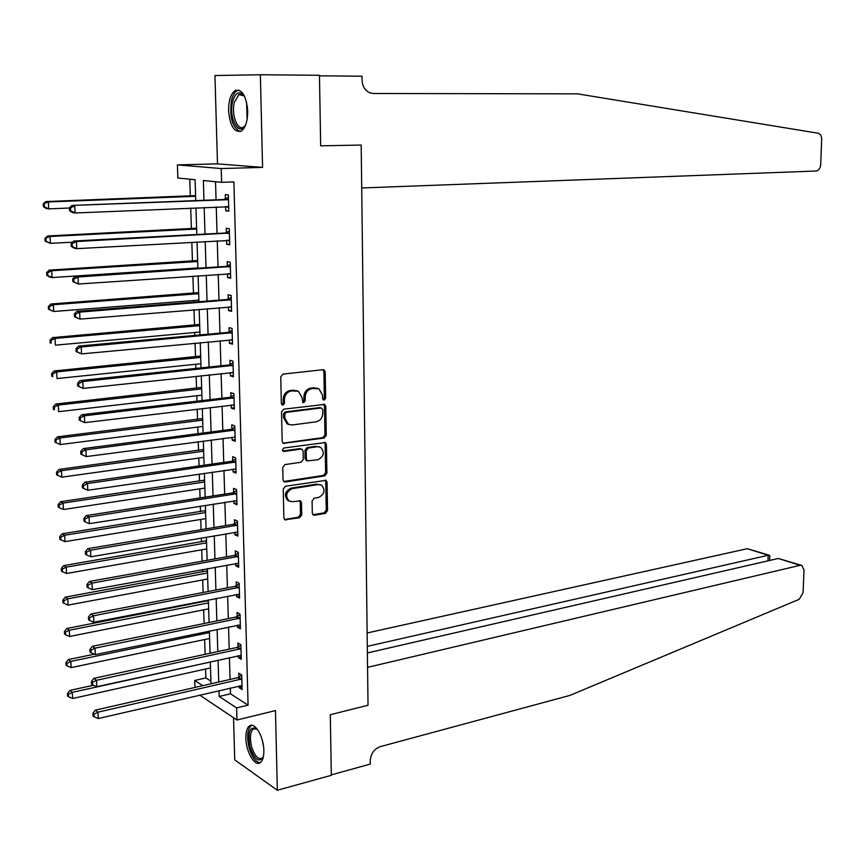 <?xml version="1.0" encoding="UTF-8"?>
<svg xmlns="http://www.w3.org/2000/svg" width="865" height="865" viewBox="0 0 865 865"><rect width="100%" height="100%" fill="white"/><g stroke="black" fill="none" stroke-linecap="round" stroke-linejoin="round"><path stroke-width="1.3" d="M324.137 400.127L325.64 398.214L325.197 371.939L324.029 369.896L322.969 369.701L282.952 374.123L280.747 376.902L281.341 403.631L282.952 405.188L284.488 403.241L284.412 399.803C284.747 394.883 287.083 391.921 291.429 390.926L298.414 391.196L302.069 397.662L302.923 402.485L303.723 402.636L305.237 400.7L305.172 397.284C305.507 392.407 307.81 389.477 312.081 388.493L318.893 388.742L322.526 395.186L322.591 398.581L324.137 400.127M323.013 399.706L324.343 397.824L323.899 371.582L322.991 369.701M281.785 404.777L283.233 402.841L283.158 399.403L284.412 399.803M302.566 402.214L303.961 400.311L303.885 396.905L305.172 397.284M263.857 750.485C263.782 736.634 254.634 721.399 249.347 726.016C246.936 727.995 245.768 732.06 245.855 738.213C245.941 751.858 254.991 767.212 260.387 762.573C262.765 760.616 263.922 756.583 263.857 750.485M247.693 111.088C246.287 95.864 242.157 88.998 235.28 90.479C230.836 93.604 228.609 100.34 228.598 110.698C229.982 125.825 234.134 132.659 241.054 131.177C245.422 128.107 247.639 121.414 247.693 111.088M312.319 513.172L313.281 514.999L314.525 515.226L325.424 513.378L327.532 510.62L327.046 482.205L326.04 480.345L285.407 486.271L283.233 489.071L283.871 517.962L284.844 519.789L299.593 517.746L301.734 514.956L301.496 502.706L300.501 500.857L292.575 501.711L289.18 501.095C285.018 495.98 286.055 491.828 292.305 488.639L318.266 484.562L321.477 485.135C325.64 490.152 324.645 494.283 318.493 497.505L314.211 498.197L312.081 500.976L312.319 513.172M230.339 687.978L230.501 693.827L248.082 705.159L236.621 707.905L236.967 720.015L199.664 695.082M260.365 74.747L214.942 75.547L217.493 163.863L262.571 167.399L260.365 74.747L319.466 75.287L320.666 145.839L361.181 145.05L368.025 705.245L330.289 714.739L368.025 705.245L367.56 667.358L800.06 565.321L801.963 565.515L804.007 570.089L803.077 592.73L799.184 599.326L569.862 695.428L380.319 746.636C374.145 748.993 370.793 753.685 370.252 760.713L370.285 764.098L331.306 774.867L330.289 714.739L331.317 775.321L277.341 790.253L275.459 710.598L236.967 720.015M262.571 167.399L221.224 168.545L221.613 182.32L203.362 180.536L203.956 200.172M248.082 705.159L233.896 181.92L221.613 182.32M324.137 438.068L326.256 435.322L325.77 406.399L324.667 404.409L283.72 409.177L281.525 411.956L282.174 441.388L283.255 443.334L324.137 438.068L322.85 437.636L324.97 434.9L324.483 405.999L323.651 404.193M326.419 444.48L326.894 473.144L324.786 475.891L285.309 481.967L284.044 481.74L283.028 479.848L282.747 467.403L284.931 464.602L301.128 462.224L303.28 459.445L303.118 451.216L302.058 449.292L300.869 449.076L283.969 451.465L282.368 450.081L283.893 447.994L325.359 442.545L326.419 444.48L325.132 444.037L325.618 472.668L326.894 473.144M233.528 717.723L234.75 759.892L277.341 790.253M215.526 181.726L216.055 199.696M216.261 206.973L217.039 233.442M217.256 240.816L218.023 266.917M218.24 274.389L218.986 300.144M219.213 307.702L219.959 333.101M220.175 340.756L220.91 365.808M221.137 373.55L221.862 398.257M222.089 406.096L222.802 430.456M223.029 438.382L223.732 462.418M223.97 470.419L224.662 494.131M224.9 502.219L225.581 525.596M225.819 533.77L226.5 556.833M226.738 565.083L227.409 587.822M227.646 596.158L228.306 618.594M228.555 626.995L229.193 649.118M229.441 657.605L230.079 679.425M225.624 206.573L225.743 210.779L228.814 211.179L228.36 194.928L225.289 194.593L225.408 198.982M226.576 240.297L226.684 244.319L229.744 244.817L229.301 228.706L226.23 228.252L226.36 232.609M227.517 273.751L227.625 277.589L230.674 278.206L230.231 262.214L227.171 261.652L227.29 265.977M228.447 306.945L228.555 310.6L231.593 311.324L231.16 295.452L228.101 294.792L228.23 299.085M229.376 339.88L229.474 343.362L232.512 344.183L232.069 328.44L229.03 327.673L229.149 331.933M230.295 372.566L230.393 375.875L233.42 376.794L232.988 361.17L229.949 360.294L230.068 364.522M231.204 404.993L231.301 408.129L234.318 409.145L233.885 393.651L230.858 392.678L230.977 396.873M232.112 437.171L232.198 440.134L235.204 441.258L234.783 425.872L231.766 424.802L231.885 428.964M233.009 469.1L233.096 471.901L236.091 473.123L235.669 457.855L232.663 456.688L232.782 460.818M233.907 500.792L233.983 503.419L236.978 504.738L236.556 489.59L233.55 488.325L233.669 492.423M234.793 532.235L234.858 534.711L237.843 536.116L237.432 521.087L234.437 519.724L234.556 523.79M235.669 563.45L235.734 565.753L238.708 567.256L238.297 552.335L235.312 550.886L235.431 554.919M236.545 594.417L236.599 596.569L239.573 598.169L239.162 583.356L236.188 581.81L236.296 585.81M237.41 625.157L237.464 627.157L240.427 628.844L240.016 614.139L237.053 612.507L237.161 616.475M238.264 655.67L238.318 657.508L241.27 659.281L240.859 644.695L237.907 642.965L238.016 646.912M239.118 685.945L239.162 687.643L242.113 689.502L241.703 675.024L238.762 673.208L238.87 677.122M189.792 179.206L190.343 196.085M190.722 208.065L191.392 228.717M191.825 242.232L192.441 261.1M192.917 276.14L193.468 293.246M193.706 300.523L193.76 302.134M194.009 309.767L194.506 325.143M194.733 332.506L194.83 335.404M195.079 343.135L195.522 356.802M195.76 364.252L195.901 368.425M196.15 376.243L196.539 388.234M196.777 395.759L196.95 401.187M197.209 409.091L197.544 419.417M197.782 427.029L197.999 433.689M198.258 441.68L198.539 450.373M198.788 458.061L199.037 465.943M199.296 474.02L199.523 481.102M199.783 488.866L200.075 497.937M200.334 506.101L200.507 511.615M200.767 519.454L201.091 529.694M201.361 537.943L201.491 541.89M201.74 549.805L202.107 561.212M202.378 569.538L202.453 571.949M202.713 579.928L203.124 592.482M203.394 600.883L203.416 601.791M203.675 609.847L204.118 623.524M204.637 639.538L205.113 654.318M205.589 669.013L205.87 677.933L210.941 681.198M194.971 687.426L194.744 680.441L202.702 685.664M205.87 677.933L194.744 680.441M195.739 200.496L195.079 179.715L177.844 178.028L177.401 164.901L221.224 168.545M217.493 163.863L177.401 164.901M218.996 690.605L219.18 696.466L236.621 707.905M204.183 207.492L204.994 234.08M205.221 241.486L206.032 267.707M206.259 275.221L207.049 301.085M207.286 308.686L208.065 334.193M208.303 341.88L209.081 367.041M209.319 374.826L210.076 399.641M210.314 407.512L211.071 431.992M211.309 439.939L212.055 464.083M212.293 472.117L213.028 495.937M213.277 504.057L214.001 527.542M214.25 535.738L214.963 558.909M215.212 567.191L215.915 590.027M216.174 598.396L216.856 620.919M217.115 629.363L217.796 651.583M218.067 660.103L218.737 682.009M211.017 683.772L210.325 661.801M210.054 653.259L209.352 630.974M209.081 622.508L208.368 599.921M208.108 591.53L207.384 568.619M207.113 560.315L206.378 537.089M206.119 528.861L205.373 505.301M205.124 497.159L204.367 473.274M204.108 465.219L203.34 440.999M203.091 433.019L202.313 408.475M202.064 400.582L201.275 375.691M201.037 367.885L200.237 342.648M199.988 334.939L199.177 309.346M198.939 301.723L198.117 275.773M197.88 268.247L197.047 241.94M196.809 234.512L195.966 207.838M230.501 693.827L219.18 696.466M225.743 210.779L228.803 210.649M226.684 244.319L229.733 244.146M227.625 277.589L230.652 277.373M228.555 310.6L231.571 310.351M229.474 343.362L232.48 343.07M230.393 375.875L233.377 375.54M231.301 408.129L234.274 407.761M232.198 440.134L235.161 439.734M233.096 471.901L236.048 471.468M233.983 503.419L236.924 502.954M234.858 534.711L237.788 534.202M235.734 565.753L238.654 565.223M236.599 596.569L239.508 595.996M237.464 627.157L240.362 626.552M238.318 657.508L241.205 656.87M239.162 687.643L242.038 686.972M317.131 388.147L315.379 388.104M303.885 396.905C304.231 392.029 306.534 389.099 310.795 388.115L314.092 387.725M296.652 390.58L294.781 390.526M283.158 399.403C283.482 394.494 285.818 391.542 290.164 390.537L293.516 390.147M284.466 443.561L283.212 443.118L322.85 437.636M322.775 409.491L321.218 407.956L286.261 412.367L284.736 414.313L284.812 417.936L288.337 424.261L292.143 424.975L315.995 421.839C320.223 420.801 322.504 417.882 322.84 413.059L322.775 409.491M288.726 424.466L287.083 423.839L283.547 417.514L283.471 413.903L285.007 411.956L319.931 407.556M283.731 481.502L323.499 475.415L325.618 472.668M301.474 449.076L299.593 448.621L282.747 451M317.714 459.78C323.943 456.547 324.905 452.384 320.591 447.281L317.477 446.718L308.351 448.016L306.199 450.784L306.361 458.991L307.399 460.904L317.714 459.78M319.163 446.762L317.477 446.718M306.697 460.645L305.086 458.536L304.934 450.33L307.075 447.562L316.201 446.275M325.132 444.037L324.386 442.329M320.158 484.616L318.266 484.562M287.926 500.575L289.18 501.095L287.926 500.575C283.774 495.461 284.812 491.32 291.051 488.13L316.99 484.065M284.488 519.508L298.339 517.216L300.479 514.426L300.231 502.187L299.582 500.597M312.925 514.718L324.148 512.859L326.256 510.101L325.77 481.729L325.099 480.107M195.587 195.62L45.845 201.567L48.386 201.934L48.721 208.865L69.438 208.022M195.609 196.323L48.386 201.934L43.25 203.891L43.391 206.659L44.396 206.811L44.266 204.043M44.396 206.811L48.721 208.865L46.191 208.476L43.391 206.659M43.25 203.891L45.845 201.567M227.279 199.728L72.055 205.416L228.49 199.339M70.508 207.989L74.779 205.816L75.114 212.985L72.39 212.563L69.557 210.692L70.649 210.855L70.508 207.989L69.427 207.827L69.557 210.692M228.695 206.778L75.114 212.985L70.649 210.855M224.208 199.372L228.436 197.49M228.717 207.643L226.014 206.562M72.055 205.416L69.427 207.827M319.477 75.828L320.666 145.839L361.181 145.05L361.711 187.965L816.106 171.021C818.755 170.535 820.29 168.372 820.712 164.534L821.718 138.216L820.69 135.016L818.582 133.286L577.56 93.853L373.291 93.496L370.112 92.933C365.138 90.76 362.457 86.522 362.057 80.196L362.013 76.207L319.477 75.828M367.387 652.945L778.295 558.466L801.185 565.267M367.311 646.36L768.185 555.276L747.328 548.702L769.136 555.179M367.149 632.964L747.328 548.702M769.796 556.022L769.601 555.319L768.185 555.276L767.979 560.834M196.615 228.198L47.543 235.994L50.073 236.48L50.408 243.357L72.476 242.178M196.636 229.03L50.073 236.48L44.958 238.372L45.088 241.119L46.105 241.324L45.964 238.567M46.105 241.324L50.408 243.357L45.088 241.119M44.958 238.372L47.543 235.994M197.642 260.516L49.219 270.139L51.749 270.745L52.084 277.557L197.869 267.955M197.663 261.49L51.749 270.745L47.661 272.821L46.645 272.583L46.786 275.308L47.791 275.557L47.661 272.821M47.791 275.557L52.084 277.557L49.554 276.941L46.786 275.308M46.645 272.583L49.219 270.139M198.647 292.597L50.884 304.015L53.403 304.729L53.738 311.497L198.885 300.123M198.69 293.711L53.403 304.729L49.337 306.805L48.321 306.513L48.462 309.216L49.467 309.508L49.337 306.805M49.467 309.508L53.738 311.497L48.462 309.216M48.321 306.513L50.884 304.015M228.219 233.474L225.16 233.009L73.698 241.021L76.412 241.54L229.42 233.074M72.163 243.714L76.412 241.54L76.747 248.655L74.022 248.104L71.211 246.341L72.292 246.557L72.163 243.714L71.081 243.498L71.211 246.341M229.625 240.459L76.747 248.655L72.292 246.557M225.16 233.009L229.366 231.085M229.647 241.162L227.311 240.254M73.698 241.021L71.081 243.498M229.16 266.961L226.1 266.388L75.331 276.335L78.034 276.984L230.35 266.55M73.806 279.136L78.034 276.984L78.358 284.034L72.855 281.687L73.936 281.958L73.806 279.136L72.725 278.876L72.855 281.687M230.555 273.87L78.358 284.034L73.936 281.958M226.1 266.388L230.295 264.43M230.577 274.421L228.587 273.675M75.331 276.335L72.725 278.876M230.09 300.187L227.041 299.506L76.942 311.357L79.645 312.124L231.279 299.766M75.428 314.265L79.645 312.124L79.969 319.109L74.487 316.752L75.558 317.066L75.428 314.265L74.358 313.963L74.487 316.752M231.474 307.021L79.969 319.109L75.558 317.066M227.041 299.506L231.215 297.506M231.485 307.41L229.852 306.837M76.942 311.357L74.358 313.963M199.653 324.44L52.527 337.62L55.057 338.442L55.382 345.157L199.901 332.041M199.696 325.673L55.057 338.442L50.992 340.507L49.986 340.183L50.127 342.864L51.132 343.2L50.992 340.507M51.132 343.2L50.127 342.864M49.986 340.183L52.527 337.62M231.009 333.155L227.971 332.365L78.542 346.097L81.245 346.973L232.188 332.711M77.039 349.114L81.245 346.973L81.559 353.904L76.098 351.525L77.169 351.882L77.039 349.114L75.969 348.757L76.098 351.525M232.393 339.923L81.559 353.904L77.169 351.882M227.971 332.365L232.123 330.322M232.404 340.161L231.117 339.718M78.542 346.097L75.969 348.757M245.617 124.982C239.302 137.794 228.306 117.856 232.599 101.735C235.312 92.674 239.064 90.555 243.865 95.399L244.741 96.675M244.298 96.004L238.902 94.544L234.318 102.405C231.171 114.331 237.367 131.112 243.519 127.123L245.217 125.663M238.772 90.079L237.194 90.609C234.642 92.101 232.739 95.366 231.517 100.394C229.344 116.872 232.209 127.274 240.092 131.588M263.403 756.615C259.067 763.211 254.602 760 250.017 747.003C247.509 732.396 249.661 726.232 256.462 728.492L257.24 729.163M257.165 729.087L253.25 728.936C250.212 732.039 249.65 737.888 251.585 746.495C254.548 755.913 258.051 759.816 262.095 758.194L263.371 756.724M251.791 725.313L251.131 725.703C247.368 729.541 246.676 736.796 249.066 747.468C251.931 757.145 255.64 762.238 260.181 762.725M200.658 356.045L54.171 370.966L56.69 371.896L57.014 378.556L200.896 363.722M200.702 357.407L56.69 371.896L52.646 373.95L51.641 373.583L51.77 376.243L52.776 376.621L52.646 373.95M52.776 376.621L51.77 376.243M51.641 373.583L54.171 370.966M231.917 365.863L228.89 364.965L80.131 380.546L82.824 381.541L233.096 365.408M78.639 383.671L82.824 381.541L83.137 388.417L77.699 386.017L78.769 386.417L78.639 383.671L77.569 383.271L77.699 386.017M233.301 372.566L83.137 388.417L78.769 386.417M228.89 364.965L233.031 362.889M233.301 372.653L232.415 372.361M80.131 380.546L77.569 383.271M201.653 387.412L55.793 404.042L58.312 405.079L58.636 411.686L201.891 395.164M201.696 388.893L58.312 405.079L54.279 407.134L53.284 406.712L53.414 409.35L54.409 409.772L54.279 407.134M54.409 409.772L53.414 409.35M53.284 406.712L55.793 404.042M232.826 398.311L229.809 397.327L81.71 414.713L84.392 415.816L234.004 397.857M80.229 417.936L84.392 415.816L84.705 422.639L79.288 420.217L80.358 420.671L80.229 417.936L79.158 417.492L79.288 420.217M234.199 404.95L84.705 422.639L80.358 420.671M229.809 397.327L233.928 395.208M81.71 414.713L79.158 417.492M202.637 418.541L57.404 436.857L59.912 438.004L60.236 444.556L202.886 426.38M202.68 420.152L59.912 438.004L55.901 440.047L54.906 439.582L55.036 442.21L56.03 442.664L55.901 440.047M60.236 444.556L56.03 442.664M54.906 439.582L57.404 436.857M233.723 430.521L230.717 429.429L83.267 448.6L85.949 449.822L234.902 430.056M81.807 451.93L80.737 451.443L80.856 454.147L81.926 454.644L81.807 451.93L85.949 449.822L86.262 456.59L235.096 437.095M230.717 429.429L234.815 427.278M83.267 448.6L80.737 451.443M81.926 454.644L86.262 456.59M203.61 449.443L59.004 469.425L61.512 470.668L61.826 477.166L203.859 457.358M203.664 451.184L61.512 470.668L57.512 472.701L56.517 472.204L56.647 474.799L57.641 475.307L57.512 472.701M61.826 477.166L57.641 475.307M56.517 472.204L59.004 469.425M234.62 462.483L231.615 461.294L84.813 482.227L87.495 483.546L235.788 461.996M83.364 485.654L82.294 485.124L82.424 487.806L83.483 488.336L83.364 485.654L87.495 483.546L87.798 490.26L235.983 468.981M231.615 461.294L235.702 459.099M84.813 482.227L82.294 485.124M83.483 488.336L87.798 490.26M204.583 480.118L60.593 501.732L63.091 503.073L63.415 509.528L204.832 488.109M204.637 481.978L63.091 503.073L59.112 505.106L58.117 504.565L58.247 507.139L59.242 507.69L59.112 505.106M63.415 509.528L59.242 507.69M58.117 504.565L60.593 501.732M235.507 494.196L232.512 492.909L86.359 515.572L89.03 517L236.664 493.699M84.911 519.097L83.851 518.524L83.97 521.184L85.04 521.768L84.911 519.097L89.03 517L89.333 523.66L236.859 500.64M232.512 492.909L236.578 490.682M86.359 515.572L83.851 518.524M85.04 521.768L89.333 523.66M205.546 510.566L62.172 533.792L64.67 535.23L64.983 541.631L205.794 518.622M205.611 512.545L64.67 535.23L60.701 537.251L59.707 536.678L59.836 539.23L60.831 539.814L60.701 537.251M64.983 541.631L60.831 539.814M59.707 536.678L62.172 533.792M236.383 525.671L233.399 524.287L87.884 548.648L90.544 550.194L237.54 525.163M86.446 552.281L85.386 551.654L85.505 554.292L86.565 554.919L86.446 552.281L90.544 550.194L90.847 556.79L237.734 532.051M233.399 524.287L237.453 522.028M87.884 548.648L85.386 551.654M86.565 554.919L90.847 556.79M206.497 540.787L63.729 565.602L66.227 567.137L66.529 573.495L206.757 548.929M206.562 542.885L66.227 567.137L62.28 569.159L61.285 568.532L61.404 571.073L62.399 571.7L62.28 569.159M66.529 573.495L62.399 571.7M61.285 568.532L63.729 565.602M237.259 556.909L234.285 555.427L89.387 581.464L92.058 583.107L238.405 556.39M87.971 585.183L86.911 584.524L87.03 587.14L88.089 587.811L87.971 585.183L92.058 583.107L92.35 589.66L238.599 563.223M234.285 555.427L238.318 553.135M89.387 581.464L86.911 584.524M88.089 587.811L92.35 589.66M207.449 570.792L65.286 597.164L67.773 598.807L68.076 605.111L207.708 578.999M207.513 572.998L67.773 598.807L63.837 600.807L62.842 600.148L62.972 602.667L63.956 603.327L63.837 600.807M68.076 605.111L63.956 603.327M62.842 600.148L65.286 597.164M238.124 587.908L235.15 586.34L90.89 614.02L93.55 615.761L239.27 587.378M89.484 617.837L88.425 617.134L88.544 619.729L89.603 620.432L89.484 617.837L93.55 615.761L93.842 622.259L239.454 594.158M235.15 586.34L239.172 584.005M90.89 614.02L88.425 617.134M89.603 620.432L93.842 622.259M208.389 600.58L66.821 628.487L69.308 630.217L69.611 636.478L208.649 608.852M208.465 602.905L69.308 630.217L65.383 632.218L64.399 631.526L64.518 634.023L65.513 634.715L65.383 632.218M69.611 636.478L65.513 634.715M64.399 631.526L66.821 628.487M238.978 618.67L236.026 617.015L92.382 646.317L95.031 648.166L240.124 618.129M90.976 650.221L89.928 649.485L90.047 652.059L91.106 652.805L90.976 650.221L95.031 648.166L95.323 654.61L240.308 624.865M236.026 617.015L240.027 614.647M92.382 646.317L89.928 649.485M91.106 652.805L95.323 654.61M94.35 654.189L68.346 659.573L70.822 661.401L71.135 667.607L209.59 638.5M209.406 632.585L70.822 661.401L66.919 663.39L65.935 662.655L66.054 665.131L67.048 665.866L66.919 663.39M71.135 667.607L67.048 665.866M65.935 662.655L68.346 659.573M239.832 649.204L236.88 647.463L93.853 678.355L96.502 680.301L240.978 648.663M92.469 682.355L91.42 681.577L91.528 684.129L92.587 684.918L92.469 682.355L96.502 680.301L96.793 686.702L241.162 655.335M236.88 647.463L240.87 645.052M93.853 678.355L91.42 681.577M92.587 684.918L96.793 686.702M93.42 685.275L69.87 690.421L72.336 692.335L72.638 698.498L210.519 667.921M210.336 662.049L72.336 692.335L68.454 694.314L67.459 693.546L67.589 696.011L68.573 696.779L68.454 694.314M72.638 698.498L68.573 696.779M67.459 693.546L69.87 690.421M240.686 679.512L237.734 677.684L95.323 710.143L97.961 712.187L241.811 678.96M93.95 714.241L92.89 713.42L93.009 715.95L94.058 716.771L93.95 714.241L97.961 712.187L98.253 718.534L241.995 685.577M237.734 677.684L241.713 675.241M95.323 710.143L92.89 713.42M94.058 716.771L98.253 718.534M324.343 397.824L325.64 398.214M283.233 402.841L284.488 403.241M303.961 400.311L305.237 400.7M310.795 388.115L312.081 388.493M290.164 390.537L291.429 390.926M323.899 371.582L325.197 371.939M324.483 405.999L325.77 406.399M324.97 434.9L326.256 435.322M285.007 411.956L286.261 412.367M283.471 413.903L284.736 414.313M283.547 417.514L284.812 417.936M323.499 475.415L324.786 475.891M284.055 481.47L285.309 481.967M299.593 448.621L300.869 449.076M282.769 451.022L283.969 451.465M307.075 447.562L308.351 448.016M304.934 450.33L306.199 450.784M305.086 458.536L306.361 458.991M291.051 488.13L292.305 488.639M300.231 502.187L301.496 502.706M300.479 514.426L301.734 514.956M298.339 517.216L299.593 517.746M284.899 519.487L286.142 520.027M325.77 481.729L327.046 482.205M326.256 510.101L327.532 510.62M324.148 512.859L325.424 513.378M313.26 514.697L314.525 515.226M194.549 195.922L195.598 196.041M228.382 206.649L227.203 206.508M228.176 199.491L225.105 199.134M800.06 565.321L778.295 558.466M195.587 228.501L196.625 228.663M196.615 260.841L197.653 261.035M197.631 292.932L198.669 293.159M229.322 240.34L228.414 240.189M229.117 233.236L226.057 232.772M230.252 273.762L229.56 273.621M230.047 266.712L226.998 266.139M230.977 299.917L227.928 299.247M198.647 324.786L199.674 325.045M231.896 332.874L228.857 332.095M247.109 119.402L246.579 102.265M247.314 106.298L247.595 115.38M263.436 745.619L261.922 738.905M199.642 356.391L200.68 356.694M232.804 365.581L229.776 364.695M200.637 387.769L201.675 388.104M233.701 398.019L230.685 397.035M201.631 418.909L202.659 419.276M234.599 430.219L231.593 429.137M202.615 449.822L203.632 450.222M235.496 462.17L232.49 460.98M203.589 480.507L204.605 480.94M236.372 493.883L233.377 492.596M204.551 510.966L205.567 511.431M237.248 525.347L234.264 523.963M205.513 541.198L206.53 541.695M238.124 556.573L235.139 555.103M206.465 571.214L207.481 571.743M238.978 587.562L236.015 585.994M207.416 601.002L208.422 601.575M239.832 618.313L236.869 616.659M240.686 648.847L237.734 647.096M241.53 679.144L238.589 677.317M323.283 369.69L324.029 369.896M323.986 404.204L324.667 404.409M287.083 423.839L288.337 424.261M306.134 460.44L307.399 460.904M324.764 442.339L325.359 442.545M769.634 560.455L769.807 555.644M242.503 94.555L238.902 94.544M255.435 728.395L253.25 728.936"/></g></svg>
